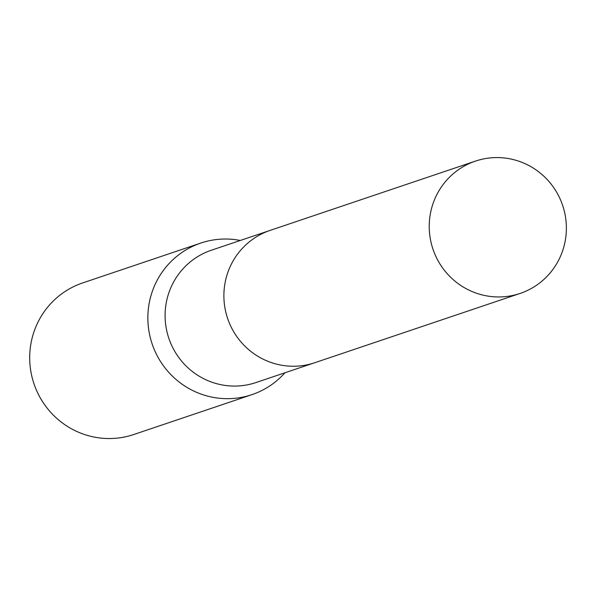<?xml version="1.0" encoding="UTF-8"?>
<svg xmlns="http://www.w3.org/2000/svg" width="594" height="594" viewBox="0 0 594 594"><rect width="100%" height="100%" fill="white"/><g stroke="black" fill="none" stroke-linecap="round" stroke-linejoin="round"><path stroke-width="0.89" d="M269.156 230.732L211.33 250.245A69.817 68.421 71.4 0 0 165.095 316.454A69.817 68.421 71.4 0 0 213.031 382.588A69.817 68.421 71.4 0 0 255.977 382.551L313.803 363.038M240.31 240.466A79.99 78.378 71.4 0 0 200.824 243.057A79.99 78.378 71.4 0 0 147.861 318.911A79.99 78.378 71.4 0 0 202.777 394.676A79.99 78.378 71.4 0 0 251.975 394.631A79.99 78.378 71.4 0 0 284.957 372.772M200.824 243.057L82.67 282.93A79.99 78.378 71.4 0 0 29.7 358.783A79.99 78.378 71.4 0 0 84.623 434.548A79.99 78.378 71.4 0 0 133.813 434.504L251.975 394.631M563.201 249.035A69.825 68.429 71.4 0 0 545.648 177.948A69.825 68.429 71.4 0 0 475.475 161.1A69.825 68.429 71.4 0 0 432.402 205.494A69.825 68.429 71.4 0 0 449.955 276.581A69.825 68.429 71.4 0 0 520.129 293.429A69.825 68.429 71.4 0 0 563.201 249.035M475.475 161.1L270.129 230.39A69.825 68.429 71.4 0 0 227.057 274.784A69.825 68.429 71.4 0 0 244.609 345.871A69.825 68.429 71.4 0 0 314.783 362.719L520.129 293.429"/></g></svg>
